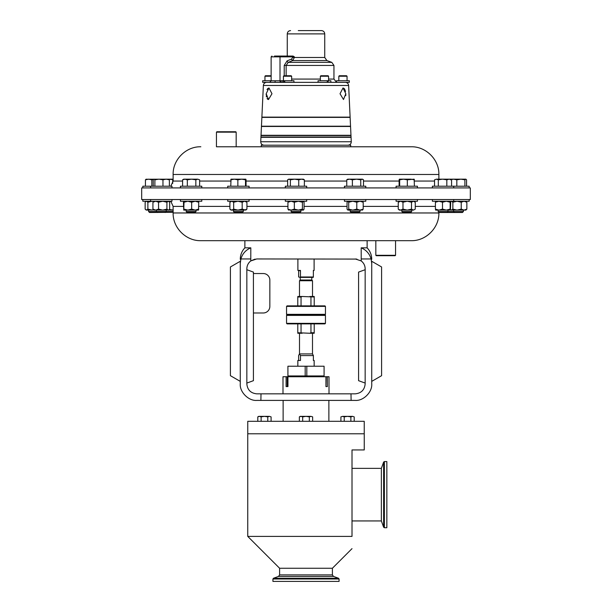 <?xml version="1.0" encoding="UTF-8"?>
<svg xmlns="http://www.w3.org/2000/svg" width="612" height="612" viewBox="0 0 612 612"><rect width="100%" height="100%" fill="white"/><g stroke="black" fill="none" stroke-linecap="round" stroke-linejoin="round"><path stroke-width="0.92" d="M345.811 93.743L343.018 87.96L340.027 93.743L343.493 99.526L345.811 93.743L345.765 95.617M266.189 93.743L268.507 99.526L271.973 93.743L268.982 87.96L266.189 93.743L266.189 94.868M268.507 99.526L267.957 99.412M267.467 99.083L267.046 98.555M266.442 96.956L266.274 95.954M216.449 132.154L216.847 131.756L235.773 131.756L236.171 132.154L216.449 132.154L216.449 146.773L218.897 146.773M285.743 82.36L286.906 82.36L285.743 82.36M283.425 80.73L283.425 76.232L291.626 76.232M283.425 76.232L283.922 75.735L291.136 75.735L291.641 76.232L291.641 80.73M325.094 82.36L326.257 82.36L325.094 82.36M328.575 76.232L328.078 75.735L320.864 75.735L320.359 76.232L328.575 76.232L328.575 80.73M266.656 82.36L266.656 82.36C264.728 82.536 263.627 83.576 263.367 85.489L261.882 117.129L350.118 117.129L348.633 85.489L263.367 85.489M264.95 80.73L264.95 76.232L271.131 76.232M264.95 76.232L265.455 75.735L271.131 75.735M345.344 82.36L345.344 82.36C347.272 82.536 348.373 83.576 348.633 85.489M347.05 76.232L346.545 75.735L339.331 75.735L338.834 76.232L347.05 76.232L347.05 80.73M236.171 132.154L236.171 146.773L261.309 146.773L261.309 145.197L350.691 145.197L350.691 146.773L385.07 146.773M290.555 30.6C288.558 30.791 287.464 31.893 287.265 33.889L324.735 33.889C324.536 31.893 323.442 30.791 321.445 30.6L298.274 30.6M343.026 87.96L344.38 88.686M344.632 89.046L345.535 91.471M349.322 82.36L349.322 80.73L349.322 82.36L328.093 82.36L328.093 80.73L318.064 80.73L318.064 82.36M328.063 117.389L350.125 117.389L350.538 126.202L261.462 126.202L261.875 117.389L328.063 117.389M328.491 135.558L350.982 135.558L351.051 137.042L260.949 137.042L261.018 135.558L328.491 135.558M260.727 141.755L260.942 137.31L351.058 137.31L351.273 141.755L260.727 141.755C260.85 143.828 261.944 144.975 264.017 145.197M328.277 126.462L350.554 126.462L350.967 135.298L261.033 135.298L261.446 126.462L328.277 126.462M324.735 33.889L324.735 57.482L294.38 57.482L292.697 60.573L288.26 62.355L286.133 65.438L286.133 75.735M141.678 199.535L470.322 199.535L470.322 187.915L141.678 187.915L141.678 199.535M405.58 240.684L395.551 240.684L395.551 255.296L375.829 255.296L375.829 240.684L306 240.684M249.176 248.587L250.813 247.829L244.877 247.829L244.877 240.684L206.42 240.684L411.165 240.684C425.975 241.059 439.255 227.779 438.873 212.968L438.873 212.265M438.873 212.968L173.127 212.968C172.745 227.779 186.025 241.059 200.835 240.684L206.42 240.684M356.88 259.083L256.703 258.952L250.775 260.934L255.082 259.09M355.297 258.952L361.225 260.934C363.765 262.953 365.073 265.577 365.157 268.813L365.157 383.969C364.53 389.913 361.241 393.202 355.297 393.83L261.01 393.83L260.88 400.401L256.833 400.401C248.64 401.143 239.529 392.032 240.271 383.839L240.271 263.466L240.891 258.952L240.271 263.466C240.271 258.409 240.271 258.409 240.271 263.466M367.123 240.684L367.123 247.829L361.187 247.829L361.225 260.934M286.546 323.35L325.454 323.35L325.454 315.394L286.546 315.394L286.546 323.35L287.074 323.878L324.926 323.878L325.454 323.35M286.546 315.394L287.074 314.874L324.926 314.874L325.454 315.394M287.074 314.874L286.546 314.346L325.454 314.346L324.926 314.874M325.454 306.39L286.546 306.39L287.074 305.87L324.926 305.87L325.454 306.39L325.454 314.346M286.546 306.39L286.546 314.346M312.51 280.74L311.783 280.013L300.217 280.013L299.49 280.74L312.51 280.74L312.51 296.483M307.484 277.389L300.324 277.389L300.461 276.991L313.359 276.991L313.229 277.389L307.484 277.389M313.359 270.818L314.109 270.42L313.359 270.42L313.359 276.991M312.495 333.265L312.495 353.912L299.505 353.912L300.477 355.58L300.477 360.483L297.837 360.483L297.837 366.221M298.618 360.483L298.618 355.58L299.306 354.118M314.163 366.221L314.163 360.483L313.382 360.483L313.382 355.58L300.477 355.58M306.819 375.952L287.923 375.952L287.923 366.221L306.819 366.221L306.819 375.952L324.077 375.952L324.077 366.221L306.819 366.221M282.996 393.83L282.996 376.74L286.095 376.74L286.095 386.593L287.946 386.593L287.946 376.74L325.944 376.74L325.944 386.593L327.374 386.593L327.374 376.74L329.004 376.74L329.004 393.83M339.071 579.006L272.929 579.006L272.929 581.4L339.071 581.4L339.071 579.006L338.558 578.264L273.442 578.264L278.529 576.412L333.471 576.412L338.558 578.264M278.529 576.412L279.608 574.882L279.608 568.257L332.392 568.257L352.007 548.643M352.007 536.403C352.007 552.146 352.007 552.146 352.007 536.403C352.007 552.146 352.007 552.146 352.007 536.403L247.753 536.403L247.753 433.786L364.247 433.786L364.247 449.942L352.007 449.942L352.007 536.403M352.007 520.942L381.353 520.942L381.353 468.364L352.007 468.364M364.232 433.786L364.232 421.301L247.768 421.301L247.768 433.786M384.374 527.728L384.374 461.578L386.845 461.578L386.845 527.728L384.374 527.728L383.632 527.207L383.632 462.098L381.353 468.364M447.005 212.502L447.984 211.523L438.131 211.523L439.11 212.502L462.442 212.502L463.422 211.523L463.422 210.107M432.386 199.535L432.386 201.241L469.167 201.241L469.167 199.535M243.331 211.523L233.478 211.523L234.457 212.502L242.36 212.502L243.339 211.523L243.339 210.107M233.478 211.523L233.478 210.107L237.93 210.107L233.669 209.12L231.787 210.107L229.898 209.12L231.022 210.107L244.555 210.107L246.927 209.12L245.802 210.107L242.184 209.12L237.93 210.107M227.733 199.535L227.733 201.241L249.084 201.241L249.084 199.535M157.345 212.502L156.366 211.523L148.578 211.523L149.558 212.502L173.127 212.265M156.366 210.107L156.366 211.523L173.127 211.523M196.039 211.523L186.178 211.523L187.157 212.502L195.06 212.502L196.039 211.523L196.039 210.107M180.433 199.535L180.433 201.241L201.784 201.241L201.784 199.535M411.692 211.523L401.832 211.523L402.811 212.502L410.713 212.502L411.692 211.523L411.692 210.107M396.086 199.535L396.086 201.241L417.43 201.241L417.43 199.535M447.984 210.107L447.984 211.523L463.422 211.523M300.936 211.523L291.075 211.523L292.054 212.502L299.957 212.502L300.936 211.523L300.936 210.107M285.33 199.535L285.33 201.241L306.681 201.241L306.681 199.535M142.833 199.535L142.833 201.241L171.964 201.241L171.964 199.535M360.047 211.523L350.194 211.523L351.173 212.502L359.068 212.502L360.047 211.523L360.047 210.107M344.449 199.535L344.449 201.241L365.792 201.241L365.792 199.535M153.903 201.241L152.924 202.228L155.739 201.241L158.554 202.228L158.554 209.12L155.739 210.107L164.544 210.107M375.829 240.684L383.234 240.684M395.551 255.296L395.153 255.694L376.227 255.694L375.829 255.296M432.386 187.915L432.386 186.209L469.167 186.209L469.167 187.915M180.433 187.915L180.433 186.209L201.784 186.209L201.784 187.915M344.449 187.915L344.449 186.209L365.792 186.209L365.792 187.915M142.833 187.915L142.833 186.209L171.964 186.209L171.964 187.915M285.33 187.915L285.33 186.209L306.681 186.209L306.681 187.915M396.086 187.915L396.086 186.209L417.43 186.209L417.43 187.915M227.733 187.915L227.733 186.209L249.084 186.209L249.084 187.915M182.59 181.053L173.127 181.053L173.127 174.481L438.873 174.481C439.255 159.678 425.975 146.39 411.165 146.773L216.449 146.773M290.945 82.283L291.84 82.314M319.242 82.36L321.055 82.283M339.522 82.36L330.87 82.36L330.87 80.73L328.093 80.73M330.725 82.36L274.872 82.36M283.907 82.36L283.907 80.73L281.13 80.73L281.13 82.36L262.678 82.36L262.678 80.73L271.131 80.73M275.989 82.36L267.123 82.36M236.171 146.773L226.93 146.773M245.779 179.163L234.304 179.163L237.854 179.821L241.679 179.163L245.504 179.821L245.802 179.163L246.062 179.821L245.817 179.171M231.007 179.171L234.304 179.163L230.762 179.821L231.038 179.163L230.762 186.209M245.504 186.209L245.504 179.821M246.062 186.209L246.062 179.821M237.854 186.209L237.854 179.821M399.384 179.163L399.667 179.821L403.492 179.163L399.384 179.163L399.108 179.821L399.384 179.163M403.492 179.163L410.866 179.163L414.408 179.821L414.148 179.163L407.317 179.821L403.492 179.163M414.408 186.209L414.163 179.171M399.108 186.209L399.108 179.821M399.667 186.209L399.667 179.821M407.317 186.209L407.317 179.821M303.391 179.163L294.563 179.163L298.748 179.821L301.563 179.163L304.371 179.821L303.391 179.163M289.009 179.163L294.563 179.163L290.379 179.821L289.009 179.163L287.64 179.821L288.619 179.163M304.371 186.209L304.371 179.821M287.64 186.209L287.64 179.821M290.379 186.209L290.379 179.821M298.748 186.209L298.748 179.821M173.127 179.163L145.977 179.247M146.268 179.163L145.434 179.821L148.639 179.163L151.845 179.821L153.574 179.393M151.845 186.209L151.845 179.821M145.434 186.209L145.434 179.821M153.214 186.209L153.214 179.821L154.048 179.163L154.882 179.821L158.921 179.163L162.96 179.821L166.166 179.163L169.371 179.821L168.537 179.163M162.96 186.209L162.96 179.821M169.371 186.209L169.371 179.821M154.882 186.209L154.882 179.821M362.12 179.163L356.559 179.163L360.743 179.821L362.12 179.163L363.49 179.821L362.511 179.163M349.567 179.163L347.731 179.163L346.752 179.821L349.567 179.163L356.559 179.163L352.382 179.821L349.567 179.163M363.49 186.209L363.49 179.821M346.752 186.209L346.752 179.821M352.382 186.209L352.382 179.821M360.743 186.209L360.743 179.821M451.143 179.568L453.622 179.163L456.827 179.821L460.867 179.163L449.2 179.163L451.572 179.821L450.447 179.163M464.906 186.209L464.906 179.821L460.867 179.163L465.877 179.163L466.566 179.821L466.566 186.209M451.243 179.163L450.409 179.821M464.906 179.821L465.732 179.163M456.827 186.209L456.827 179.821M197.73 179.163L184.962 179.163L187.333 179.821L191.587 179.163L195.848 179.821L197.73 179.163L199.619 179.821L197.73 179.163M183.715 179.163L184.962 179.163L182.59 179.821L183.715 179.163M195.848 186.209L195.848 179.821M199.619 186.209L199.619 179.821M182.59 186.209L182.59 179.821M187.333 186.209L187.333 179.821M168.461 179.163L173.127 179.622M172.714 183.386L172.714 179.821M436.433 179.163L434.543 179.821L436.433 179.163L438.314 179.821L442.575 179.163L436.433 179.163M442.575 179.163L449.2 179.163L446.829 179.821L442.575 179.163M434.543 186.209L434.543 179.821M438.314 186.209L438.314 179.821M446.829 186.209L446.829 179.821M451.572 186.209L451.572 179.821M158.554 209.12L162.731 210.107L168.683 210.107L169.662 209.12L169.662 202.228L168.292 201.241L166.915 202.228L166.915 209.12L168.292 210.107L169.096 209.748M152.924 209.12L155.739 210.107L153.903 210.107L152.924 209.12L152.924 202.228M162.731 210.107L166.915 209.12M158.554 202.228L162.731 201.241L166.915 202.228M347.876 210.107L347.042 209.12L347.042 202.228L347.876 201.241L348.71 202.228L352.749 201.241L356.788 202.228L356.788 209.12L352.749 210.107L348.71 209.12L347.876 210.107L359.994 210.107L356.788 209.12M362.365 201.241L363.199 202.228L359.994 201.241L356.788 202.228M348.71 202.228L348.71 209.12M363.199 202.228L363.199 209.12L359.994 210.107L362.656 209.977M363.199 209.12L362.365 210.107M450.539 201.402L451.013 201.325M450.539 209.947L451.013 210.023M153.719 201.409L152.067 201.241L147.882 202.228L146.513 201.241L145.71 201.6L145.143 202.228L145.143 209.12L146.513 210.107L145.71 209.748M147.882 202.228L147.882 209.12L146.513 210.107L153.719 209.939M147.882 209.12L152.067 210.107M288.757 201.241L287.931 202.228L291.136 201.241L294.341 202.228L294.341 209.12L291.136 210.107L287.931 209.12L288.757 210.107M303.391 201.241L302.42 202.228L298.381 201.241L294.341 202.228M303.254 201.241L304.08 202.228L304.08 209.12L303.391 210.107L302.42 209.12L298.381 210.107L294.341 209.12M287.931 202.228L287.931 209.12M302.42 202.228L302.42 209.12M288.474 209.977L303.254 210.107M450.608 201.669L451.495 201.241L452.865 202.228L457.049 201.241L461.234 202.228L464.041 201.241L466.857 202.228L466.857 209.12L464.041 210.107L461.234 209.12L457.049 210.107L465.877 210.107L466.857 209.12M465.877 201.241L466.857 202.228M450.608 209.679L451.495 210.107L452.865 209.12L457.049 210.107L451.495 210.107M452.865 202.228L452.865 209.12M461.234 202.228L461.234 209.12M399.368 201.241L398.244 202.228L400.615 201.241L402.987 202.228L407.24 201.241L411.501 202.228L411.501 209.12L407.24 210.107L402.987 209.12L400.615 210.107L413.383 210.107L411.501 209.12M414.148 201.241L415.273 202.228L413.383 201.241L411.501 202.228M398.519 209.373L400.615 210.107L399.368 210.107L398.519 209.373M398.244 202.228L398.244 209.12M402.987 202.228L402.987 209.12M415.273 209.12L413.383 210.107L415.273 209.12L415.273 202.228M183.455 202.228L183.738 201.241L184.013 202.228L183.738 210.107L183.455 202.228M198.495 201.241L198.755 202.228L195.213 201.241L191.663 202.228L187.838 201.241L184.013 202.228M198.755 202.228L198.51 210.092L195.213 210.107L198.755 209.12M191.663 202.228L191.663 209.12L187.838 210.107L184.013 209.12M191.663 209.12L195.213 210.107L183.738 210.107M169.325 201.822L170.924 201.363M169.325 209.526L173.127 210.046M165.24 212.502L166.219 211.523L166.219 210.107L173.127 210.107M245.802 201.241L246.927 202.228L244.555 201.241L242.184 202.228L237.93 201.241L233.669 202.228L231.787 201.241L229.898 202.228L231.022 201.241M246.927 202.228L246.927 209.12M229.898 202.228L229.898 209.12M233.669 202.228L233.669 209.12M242.184 202.228L242.184 209.12M435.668 201.241L435.407 202.228L438.949 201.241L442.499 202.228L446.324 201.241L450.149 202.228L450.149 209.12L446.324 210.107L442.499 209.12L438.949 210.107L450.432 210.107L450.149 209.12M450.432 210.107L450.707 202.228L450.432 201.241L450.149 202.228M435.683 210.107L435.407 209.12L438.949 210.107L435.652 210.092M435.407 202.228L435.407 209.12M442.499 202.228L442.499 209.12M350.875 421.301L350.875 416.871L352.543 416.359L354.203 416.871L352.543 416.359L354.203 416.871L354.203 421.301M344.227 421.301L344.227 416.871L347.555 416.359L350.875 416.871M340.907 421.301L340.907 416.871L342.567 416.359L344.227 416.871M342.567 416.359L340.907 416.871L342.567 416.359L352.543 416.359M309.328 421.301L309.328 416.871L310.988 416.359L312.648 416.871L310.988 416.359L312.648 416.871L312.648 421.301M302.672 421.301L302.672 416.871L306 416.359L309.328 416.871M299.352 421.301L299.352 416.871L301.012 416.359L302.672 416.871M310.988 416.359L300.24 416.359L299.352 416.871M267.773 421.301L267.773 416.871L269.433 416.359L271.093 416.871L269.433 416.359L271.093 416.871L271.093 421.301M261.125 421.301L261.125 416.871L264.445 416.359L267.773 416.871M257.797 421.301L257.797 416.871L259.457 416.359L261.125 416.871M269.433 416.359L258.692 416.359L257.797 416.871L258.692 416.359M327.374 376.74L325.944 376.74M287.946 376.74L286.095 376.74M325.944 386.593L326.12 376.74M287.946 386.593L287.242 386.593L287.242 376.74M305.181 375.952L305.181 366.221M313.382 355.58L312.495 353.912M314.216 333.265L309.84 333.265L310.957 332.737L314.216 332.737L314.216 333.265M302.16 333.265L297.784 333.265L297.784 332.737L309.84 333.265M297.784 323.878L297.784 332.737M314.216 332.737L314.216 323.878M310.957 323.878L310.957 332.737M301.043 332.737L301.043 323.878M298.641 270.818L298.641 276.991L300.324 277.389M297.891 270.42L300.461 270.42L300.324 270.818L297.891 270.42L297.891 258.952M300.461 276.991L300.461 270.42M297.784 296.483L302.16 296.483L301.043 297.004L297.784 297.004L297.784 296.483M309.84 296.483L314.216 296.483L314.216 297.004L302.16 296.483M297.784 297.004L297.784 305.87M301.043 305.87L301.043 297.004M310.957 297.004L310.957 305.87M314.216 305.87L314.216 297.004M253.422 312.984L263.275 312.984A6.571 6.571 0 0 0 269.846 306.405L269.846 280.12A6.571 6.571 0 0 0 263.275 273.541L253.422 273.541M261.01 393.83L256.703 393.83C250.759 393.202 247.47 389.913 246.843 383.969L246.843 268.813C246.927 265.577 248.235 262.953 250.775 260.934L250.813 247.829C245.779 249.979 242.474 253.689 240.891 258.952L250.813 258.952M365.157 383.074L358.578 380.679L358.578 272.095L365.157 269.708M240.271 261.278L230.41 266.97L230.41 375.684L240.271 381.375L240.271 261.278M381.59 266.97L381.59 375.684L371.729 381.375L371.729 261.278L381.59 266.97M371.729 263.466L371.109 258.952L371.729 263.466C371.729 258.409 371.729 258.409 371.729 263.466L371.729 383.839C372.471 392.032 363.36 401.143 355.167 400.401L260.88 400.401M351.12 400.401L350.99 393.83M361.187 258.952L371.109 258.952C369.541 253.705 366.236 250.002 361.187 247.829M246.843 269.708L253.422 272.095L253.422 380.679L246.843 383.074M290.945 82.36L293.936 82.36L293.936 80.73L284.771 80.73L284.771 82.36M287.089 56.067L293.094 56.067L294.38 56.855L294.38 57.482L292.613 57.482L292.613 56.855L280.005 56.855L280.005 80.784L281.13 80.784M267.039 89.635L267.436 88.931M267.658 88.641L268.982 87.96M271.254 80.784L280.005 80.784A1.576 0.788 90 0 0 280.793 82.36M284.22 75.735L284.22 65.438L287.097 60.871L291.564 59.089L292.613 57.482M274.482 56.067L293.094 56.067M324.735 57.482L326.892 60.573L292.697 60.573A1.576 0.75 68.5 0 1 291.564 59.089M326.892 60.573L331.788 62.355L288.26 62.355A1.576 0.742 68.1 0 1 287.097 60.871M283.478 82.36A1.576 0.788 90 0 1 282.69 80.784M274.689 82.36A1.576 0.497 90 0 0 275.178 80.784M320.153 82.36L321.055 82.36M349.322 80.73L336.539 80.73L336.539 82.283L333.953 79.07L328.575 79.07M327.229 82.36L327.229 80.73M283.907 80.73L284.771 80.73M331.788 62.355L333.953 65.438L284.22 65.438M291.641 79.07L320.359 79.07M173.127 212.968L173.127 206.397L183.455 206.397M198.755 206.397L229.898 206.397M246.927 206.397L287.931 206.397M304.08 206.397L347.042 206.397M363.199 206.397L398.244 206.397M415.273 206.397L435.407 206.397M279.608 574.882L332.392 574.882L332.392 568.257M434.543 181.053L414.408 181.053M399.108 181.053L363.49 181.053M346.752 181.053L304.371 181.053M287.64 181.053L246.062 181.053M230.762 181.053L199.619 181.053M279.608 56.067A0.788 0.398 90 0 1 280.005 56.855L271.131 56.855L271.131 80.838L269.708 82.36M294.38 56.855L292.613 56.855A0.788 0.398 90 0 0 292.215 56.067M351.273 141.755C351.15 143.828 350.056 144.975 347.983 145.197M333.953 65.438L333.953 79.07M311.783 280.013L311.783 277.389M314.109 270.42L314.109 258.952M299.505 333.265L299.505 353.912M321.063 375.952L321.063 376.74M328.873 400.401L328.873 421.301M384.374 461.578L383.632 462.098M453.729 199.535L453.729 201.241M186.178 211.523L186.178 210.107M148.578 211.523L148.578 210.107M150.621 199.535L150.621 201.241M453.729 186.209L453.729 187.915M150.621 186.209L150.621 187.915M173.127 174.481C172.745 159.678 186.025 146.39 200.835 146.773M438.873 174.481L438.873 179.163M173.127 181.053L170.794 186.209M168.683 201.241L169.096 201.6M350.194 211.523L350.194 210.107M146.123 201.241L145.71 201.6M291.075 211.523L291.075 210.107M451.105 201.241L450.684 201.6M451.105 210.107L450.684 209.748M454.54 212.502L453.561 211.523L453.561 210.107M401.832 211.523L401.832 210.107M438.131 211.523L438.131 210.107M381.353 520.942L383.632 527.207M283.127 400.401L283.127 421.301M279.608 568.257L247.753 536.403M333.471 576.412L332.392 574.882M272.929 579.006L273.442 578.264M290.937 375.952L290.937 376.74M300.217 280.013L300.217 277.389M299.49 296.483L299.49 280.74M367.123 247.829C370.138 251.058 371.668 254.875 371.729 259.289M244.877 247.829C241.862 251.058 240.332 254.875 240.271 259.289M173.127 206.397L170.794 201.241M287.265 33.889L287.265 56.067M271.131 56.855L271.919 56.067M338.834 80.73L338.834 76.232M320.359 80.73L320.359 76.232"/></g></svg>
